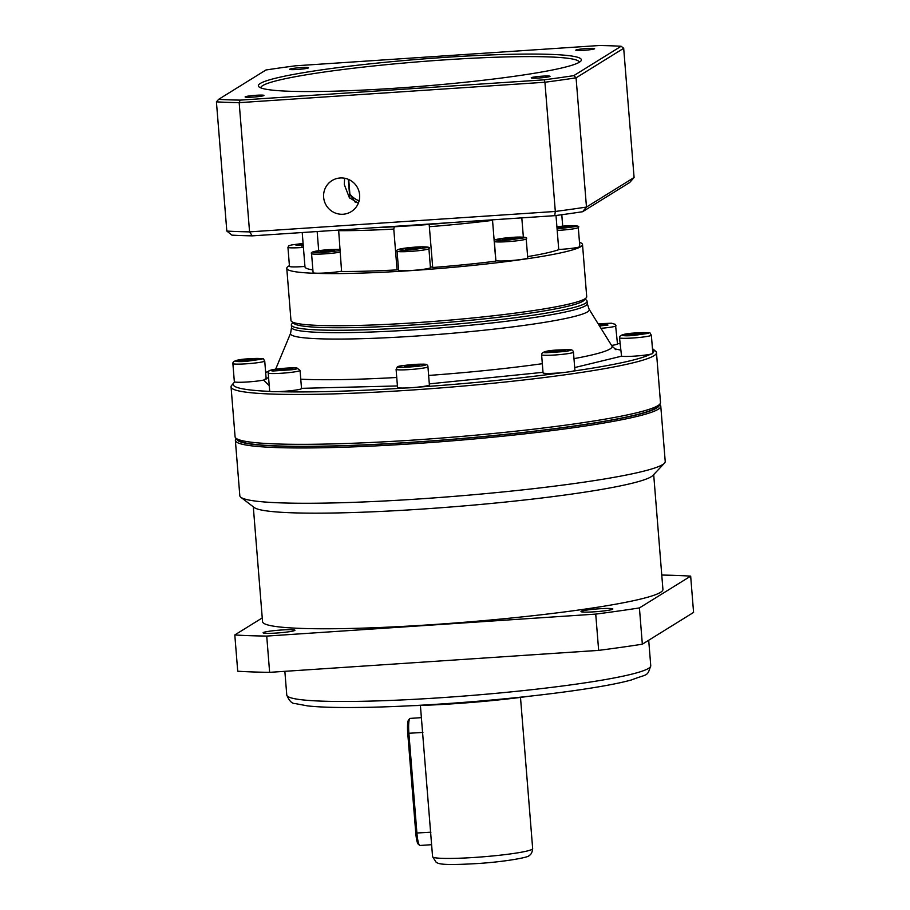 <?xml version="1.0" encoding="UTF-8"?>
<svg xmlns="http://www.w3.org/2000/svg" width="910" height="910" viewBox="0 0 910 910"><rect width="100%" height="100%" fill="white"/><g stroke="black" fill="none" stroke-linecap="round" stroke-linejoin="round"><path stroke-width="1.36" d="M253.298 506.813L262.546 621.655A200.837 16.801 -4.6 0 0 431.932 624.658A200.837 16.801 -4.6 0 0 662.924 589.441L653.687 474.599M659.557 404.438L659.909 404.734A213.395 17.847 175.4 0 1 660.774 406.167L665.221 461.484A213.395 17.847 175.4 0 1 664.448 463.201L652.891 475.441A200.837 16.801 175.4 0 1 422.627 509.043A200.837 16.801 175.4 0 1 254.22 507.518L240.854 497.281A213.395 17.847 175.4 0 1 239.819 495.711L235.371 440.394A213.395 17.847 175.4 0 1 235.997 438.836L236.293 438.495M664.448 463.201A213.395 17.847 175.4 0 1 419.783 498.896A213.395 17.847 175.4 0 1 240.854 497.281M660.774 406.167A213.395 17.847 175.4 0 1 415.335 443.591A213.395 17.847 175.4 0 1 235.371 440.394M281.486 629.993A15.97 1.331 175.4 0 1 294.954 630.232A15.97 1.331 175.4 0 1 276.583 633.03A15.97 1.331 175.4 0 1 263.104 632.791A15.97 1.331 175.4 0 1 281.486 629.993M599.383 608.767A15.97 1.331 175.4 0 1 612.851 609.006A15.97 1.331 175.4 0 1 594.48 611.804A15.97 1.331 175.4 0 1 581.001 611.565A15.97 1.331 175.4 0 1 599.383 608.767M659.284 404.757A212.019 17.734 175.4 0 1 415.438 442.101A212.019 17.734 175.4 0 1 236.623 438.768M412.23 705.682A102.705 8.588 -4.6 0 0 454.09 703.726A102.705 8.588 -4.6 0 0 528.608 696.321M420.397 705.455L432.568 856.663A50.209 4.197 -4.6 0 0 474.918 857.413A50.209 4.197 -4.6 0 0 532.668 848.609C532.27 852.397 531.053 854.717 529.006 855.571C530.291 857.027 505.778 861.85 476.419 863.601C439.098 865.763 438.859 863.431 436.265 862.43L432.568 856.663M262.239 617.924L234.803 634.952A264.742 22.147 -4.6 0 0 266.721 636.079L595.731 614.102A264.742 22.147 -4.6 0 0 639.423 607.926L690.667 576.144A264.742 22.147 -4.6 0 0 661.775 575.052M690.667 576.144L693.579 612.407L642.335 644.2L639.423 607.926M595.731 614.102L598.655 650.377A264.742 22.147 -4.6 0 0 642.335 644.2M598.655 650.377L269.633 672.342L266.721 636.079M234.803 634.952L237.726 671.216A264.742 22.147 -4.6 0 0 269.633 672.342M421.387 717.649L410.08 718.411A13.695 2.195 86.2 0 0 409.739 718.616A13.695 2.195 86.2 0 0 408.897 733.38L416.916 833.116A13.695 2.195 86.2 0 0 419.567 845.322A13.695 2.195 86.2 0 0 419.931 845.481L431.602 844.696M409.739 718.616L408.51 720.049A12.319 1.968 86.2 0 0 407.748 733.335L415.779 833.082A12.319 1.968 86.2 0 0 418.156 844.059L419.567 845.322M269.235 385.613L263.616 380.084L265.618 378.844M266.141 378.583L268.575 377.525M652.447 348.666A211.109 17.654 175.4 0 1 653.153 349.167L655.598 351.237A213.395 17.847 175.4 0 1 656.474 352.671L660.489 402.538A213.395 17.847 175.4 0 1 659.852 404.097L657.771 406.531A211.109 17.654 175.4 0 1 415.574 442.01A211.109 17.654 175.4 0 1 238.397 440.269L235.94 438.199A213.395 17.847 175.4 0 1 235.076 436.766L231.06 386.898A213.395 17.847 175.4 0 1 231.697 385.339L233.779 382.905A211.109 17.654 175.4 0 1 234.803 381.984A15.97 1.331 175.4 0 1 234.348 381.711L232.88 363.568A15.97 1.331 175.4 0 0 246.36 363.807A15.97 1.331 175.4 0 0 264.73 361.008C262.171 358.199 267.404 358.369 250.762 358.711C238.443 359.166 232.482 360.781 232.88 363.568M659.852 404.097A213.395 17.847 175.4 0 1 415.04 439.962A213.395 17.847 175.4 0 1 235.94 438.199M656.474 352.671A213.395 17.847 175.4 0 1 411.036 390.083A213.395 17.847 175.4 0 1 231.06 386.898M651.367 335.187A15.97 1.331 175.4 0 1 632.996 337.985A15.97 1.331 175.4 0 1 619.517 337.747C619.118 334.96 625.079 333.344 637.387 332.889C654.165 332.56 648.739 332.377 651.367 335.187L652.823 353.319A15.97 1.331 175.4 0 1 650.479 354.217A211.109 17.654 175.4 0 1 572.606 371.2A15.97 1.331 175.4 0 1 562.71 372.599A211.109 17.654 175.4 0 1 417.269 387.194A15.97 1.331 175.4 0 1 411.024 387.717A15.97 1.331 175.4 0 1 405.155 388.001A211.109 17.654 175.4 0 1 277.345 391.653A15.97 1.331 175.4 0 1 270.111 391.402A211.109 17.654 175.4 0 1 233.779 382.905M265.64 372.27A211.109 17.654 175.4 0 1 268.484 371.678M263.616 380.084A15.97 1.331 175.4 0 1 247.816 381.95A15.97 1.331 175.4 0 1 234.803 381.984M270.111 391.402A15.97 1.331 175.4 0 1 269.678 391.129L268.211 372.998A15.97 1.331 175.4 0 0 281.69 373.236A15.97 1.331 175.4 0 0 293.532 372.042A15.97 1.331 175.4 0 0 300.061 370.438L301.517 388.57A15.97 1.331 175.4 0 1 283.146 391.368A15.97 1.331 175.4 0 1 277.345 391.653M405.155 388.001A15.97 1.331 175.4 0 1 397.545 387.478L396.089 369.335A15.97 1.331 175.4 0 0 409.568 369.574A15.97 1.331 175.4 0 0 427.745 367.003A15.97 1.331 175.4 0 0 427.939 366.775C428.03 364.796 426.051 363.943 421.99 364.193C413.117 364.011 396.316 366.218 397.329 367.014L396.089 369.335M562.71 372.599A15.97 1.331 175.4 0 1 556.533 373.111A15.97 1.331 175.4 0 1 543.065 372.873L541.609 354.741A15.97 1.331 175.4 0 0 544.669 355.275A15.97 1.331 175.4 0 0 555.077 354.98A15.97 1.331 175.4 0 0 573.459 352.17L574.915 370.313A15.97 1.331 175.4 0 1 572.606 371.2M650.479 354.217A15.97 1.331 175.4 0 1 634.452 356.128A15.97 1.331 175.4 0 1 621.541 356.185L574.688 367.572M619.517 337.747L621.541 356.185M585.13 299.083L586.472 300.209A148.353 12.41 175.4 0 1 587.075 301.21A148.353 12.41 175.4 0 1 416.45 327.225A148.353 12.41 175.4 0 1 291.337 325.007A148.353 12.41 175.4 0 1 291.78 323.926L292.918 322.595M579.488 242.356A148.353 12.41 175.4 0 1 582.514 244.54L586.711 296.671A148.353 12.41 175.4 0 1 586.279 297.752L584.186 300.186A146.066 12.217 175.4 0 1 416.621 324.745A146.066 12.217 175.4 0 1 294.021 323.539L291.575 321.469A148.353 12.41 175.4 0 1 290.973 320.468L286.775 268.336A148.353 12.41 175.4 0 1 289.414 265.697M586.279 297.752A148.353 12.41 175.4 0 1 416.086 322.686A148.353 12.41 175.4 0 1 291.575 321.469M582.514 244.54A148.353 12.41 175.4 0 1 411.889 270.554A148.353 12.41 175.4 0 1 286.775 268.336M304.941 266.437A15.97 1.331 175.4 0 1 302.939 266.584A15.97 1.331 175.4 0 1 289.471 266.346L287.935 247.304A15.97 1.331 175.4 0 0 301.415 247.543A15.97 1.331 175.4 0 0 303.405 247.395M557.204 230.435A15.97 1.331 175.4 0 0 559.912 230.275A15.97 1.331 175.4 0 0 578.294 227.477L579.818 246.519A15.97 1.331 175.4 0 1 561.447 249.317A15.97 1.331 175.4 0 1 558.74 249.488M526.196 238.841L527.732 257.883A15.97 1.331 175.4 0 1 509.361 260.681A15.97 1.331 175.4 0 1 495.882 260.442L494.346 241.4A15.97 1.331 175.4 0 0 507.825 241.639A15.97 1.331 175.4 0 0 526.196 238.841C528.3 237.226 523.716 236.737 512.421 237.362C498.691 238.431 492.663 239.774 494.346 241.4M428.906 248.601L430.441 267.642A15.97 1.331 175.4 0 1 412.059 270.441A15.97 1.331 175.4 0 1 398.591 270.202L397.056 251.16A15.97 1.331 175.4 0 0 410.535 251.399A15.97 1.331 175.4 0 0 428.906 248.601C431.01 246.985 426.426 246.496 415.131 247.122C422.047 246.599 426.096 246.735 427.256 247.554L410.637 249.909C403.71 250.443 399.661 250.295 398.489 249.476L415.119 247.133C401.39 248.191 395.372 249.533 397.056 251.16M341.568 271.191A15.97 1.331 175.4 0 1 326.565 272.886A15.97 1.331 175.4 0 1 313.097 272.647L311.561 253.606A15.97 1.331 175.4 0 0 325.029 253.844A15.97 1.331 175.4 0 0 340.044 252.15M355.275 202.293L349.884 194.069A21.681 21.328 -121.8 0 0 359.12 200.837M617.469 343.65A211.109 17.654 175.4 0 1 620.006 343.764M653.153 349.167A211.109 17.654 175.4 0 1 652.777 352.727M427.939 366.775L429.395 384.907A15.97 1.331 175.4 0 1 417.269 387.194M599.497 325.962L607.982 325.063L598.143 323.778L611.52 323.221L615.479 324.404L617.492 343.9A15.97 1.331 175.4 0 1 611.565 345.425M614.386 348.769L620.506 350.066M240.843 360.542L253.571 359.109L256.415 359.507L251.467 360.417L240.843 360.542M277.595 370.347L276.754 369.756L283.112 368.857L291.166 369.141L277.595 370.347M410.626 366.537L404.484 366.616L405.701 365.865L419.18 364.967L410.626 366.537M561.993 351.351L549.515 351.886L560.537 350.327L565.178 350.498L561.993 351.351M643.052 333.686L638.103 334.596L627.468 334.721L640.208 333.287L643.052 333.686M599.087 324.188L607.141 324.472L599.167 325.439L599.087 324.188L598.45 324.278M640.276 334.197L640.208 333.287M606.288 323.88L606.344 324.574M245.78 359.632L245.871 360.792M560.628 351.476L560.537 350.327M632.507 334.971L632.416 333.811M253.571 359.109L253.64 360.007M290.381 369.255L290.324 368.55M283.112 368.857L283.215 370.108M413.14 366.252L413.049 365.035M405.701 365.865L405.758 366.605M552.779 351.999L552.7 351.021M398.534 269.462A18.257 1.524 -4.6 0 0 397.056 269.883A130.084 10.874 175.4 0 1 341.591 271.464L338.634 230.105M312.869 269.917A130.084 10.874 175.4 0 1 304.975 266.869L302.211 232.528M555.999 215.499L558.751 249.681A130.084 10.874 175.4 0 1 527.629 256.609M429.395 226.124L429.429 226.692A130.084 10.874 175.4 0 0 492.537 220.368L495.825 261.17A130.084 10.874 175.4 0 1 432.716 267.506L429.156 224.247M432.705 267.415A18.257 1.524 -4.6 0 0 430.385 266.903M318.693 250.671L317.158 231.538M397.056 269.883L393.78 229.081A130.084 10.874 175.4 0 1 338.315 230.662M393.78 229.081L394.371 226.567M521.805 217.865L523.364 237.157M561.766 214.726L562.687 226.135M303.235 245.279L295.966 245.188L303.144 244.119M556.965 227.454L570.047 226.874L557.034 228.274M514.81 238.92L502.331 239.455L513.354 237.897L518.006 238.056L514.81 238.92M411.661 249.272L405.519 249.34L406.736 248.589L420.227 247.691L411.661 249.272M321.014 251.865L320.172 251.274L326.531 250.375L334.584 250.66L321.014 251.865M567.271 227.386L567.203 226.488M300.914 244.267L301.005 245.427M559.502 228.16L559.411 227.011M513.445 239.046L513.354 237.897M505.596 239.569L505.516 238.591M414.186 248.987L414.084 247.77M406.736 248.589L406.793 249.329M333.799 250.773L333.742 250.068M326.531 250.375L326.633 251.626M349.884 194.069L348.712 179.486M374.42 227.705A130.084 10.874 -4.6 0 0 411.229 225.737A130.084 10.874 -4.6 0 0 449.79 222.677M344.628 178.224L344.276 184.502L349.349 197.652L358.324 203.249M323.641 197.299A18.257 17.961 -121.8 0 0 351.249 211.62A18.257 17.961 -121.8 0 0 359.609 194.899A18.257 17.961 -121.8 0 0 332.002 180.589A18.257 17.961 -121.8 0 0 323.641 197.299M444.728 57.387A162.037 13.548 175.4 0 1 580.91 60.993A162.037 13.548 175.4 0 1 395.02 88.236A162.037 13.548 175.4 0 1 259.02 86.894A162.037 13.548 175.4 0 1 444.728 57.387M579.295 62.255A159.762 13.366 -4.6 0 0 444.558 59.878A159.762 13.366 -4.6 0 0 260.806 87.883M300.55 67.647A9.43 0.785 175.4 0 1 308.501 67.784A9.43 0.785 175.4 0 1 297.65 69.444A9.43 0.785 175.4 0 1 289.699 69.296A9.43 0.785 175.4 0 1 300.55 67.647M586.654 48.537A9.43 0.785 175.4 0 1 594.617 48.685A9.43 0.785 175.4 0 1 583.765 50.334A9.43 0.785 175.4 0 1 575.803 50.198A9.43 0.785 175.4 0 1 586.654 48.537M542.098 76.178A9.43 0.785 175.4 0 1 550.049 76.326A9.43 0.785 175.4 0 1 539.198 77.976A9.43 0.785 175.4 0 1 531.247 77.839A9.43 0.785 175.4 0 1 542.098 76.178M255.983 95.288A9.43 0.785 175.4 0 1 263.945 95.425A9.43 0.785 175.4 0 1 253.094 97.086A9.43 0.785 175.4 0 1 245.131 96.938A9.43 0.785 175.4 0 1 255.983 95.288M582.605 211.723L629.697 182.512L634.088 177.518L586.472 207.059L582.605 211.723A235.076 19.656 -4.6 0 1 554.713 215.67L252.298 235.861A235.076 19.656 -4.6 0 1 231.936 235.144L226.817 231.072A239.637 20.043 175.4 0 0 249.567 231.879L252.298 235.861M573.778 75.644A237.351 19.849 175.4 0 1 544.26 79.818L240.172 100.123A237.351 19.849 175.4 0 1 218.605 99.361L265.97 69.979A237.351 19.849 175.4 0 1 295.488 65.804L599.576 45.5A237.351 19.849 175.4 0 1 621.132 46.262L573.778 75.644L576.075 77.839L586.472 207.059A239.637 20.043 175.4 0 1 555.316 211.461L554.713 215.67M555.316 211.461L249.567 231.879L239.171 102.659L544.919 82.241L555.316 211.461M544.26 79.818L544.919 82.241A239.637 20.043 175.4 0 0 576.075 77.839L623.691 48.298L634.088 177.518M240.172 100.123L239.171 102.659A239.637 20.043 175.4 0 1 216.421 101.852L226.817 231.072M621.132 46.262L623.691 48.298M218.605 99.361L216.421 101.852M440.747 697.731A182.58 15.265 -4.6 0 0 650.752 665.711C647.033 677.086 648.216 673.457 631.586 679.895C601.078 688.574 519.473 698.834 442.249 703.908C405.826 706.319 374.181 707.525 347.301 707.525C330.58 707.514 317.363 706.968 307.66 705.91L295.079 703.555C291.894 703.669 289.13 700.814 286.764 695.001A182.58 15.265 -4.6 0 0 440.747 697.731M422.911 732.436L407.748 733.335M415.779 833.082L430.93 832.184M397.431 385.954L301.506 388.331M300.766 379.174A169.635 14.185 -4.6 0 0 396.749 377.491M250.728 358.722C257.223 358.221 261.022 358.358 262.114 359.12L246.53 361.327C240.024 361.827 236.236 361.691 235.144 360.917L250.728 358.722M275.901 369.164L294.976 367.89C298.662 368.402 297.672 369.016 292.008 369.733L272.932 371.007C269.246 370.495 270.236 369.881 275.901 369.164M398.341 366.685C396.043 365.467 432.614 363.022 425.323 364.887C427.62 366.116 391.061 368.561 398.341 366.685M546.33 352.75C541.894 352.705 542.883 352.09 549.299 350.907L568.375 349.633C572.799 349.679 571.81 350.293 565.394 351.476L546.33 352.75M633.155 335.506C626.66 336.006 622.872 335.87 621.769 335.108L637.364 332.901C643.859 332.4 647.647 332.537 648.75 333.299L633.155 335.506M616.036 325.757A15.97 1.331 175.4 0 1 609.507 327.373A15.97 1.331 175.4 0 1 600.953 328.317M416.916 335.995A149.854 12.535 175.4 0 1 290.62 333.208L291.53 327.429A148.353 12.41 -4.6 0 0 416.643 329.647A148.353 12.41 -4.6 0 0 587.268 303.633L589.088 309.195A149.854 12.535 175.4 0 1 416.916 335.995M303.292 245.927L301.517 246.053L303.098 243.493L301.358 243.641L291.689 244.926L288.925 245.723L287.935 247.304M578.294 227.477C580.398 225.873 575.803 225.384 564.518 225.999L556.897 226.681L564.496 226.01C571.423 225.475 575.473 225.623 576.644 226.442L557.091 228.956M512.41 237.362C519.337 236.839 523.386 236.975 524.547 237.794L507.928 240.149C501 240.684 496.951 240.536 495.779 239.717L512.41 237.362M339.919 250.591L325.132 252.354C318.204 252.889 314.155 252.741 312.983 251.922L329.613 249.579L339.817 249.329L329.636 249.567C315.895 250.637 309.866 251.979 311.561 253.606M543.02 372.326L429.315 383.861M428.633 375.443A169.635 14.185 -4.6 0 0 542.326 363.693M573.971 358.642A169.635 14.185 -4.6 0 0 611.873 345.914L615.922 349.724M286.764 695.001L284.853 671.33M650.752 665.711L648.705 640.253M532.668 848.609L520.497 697.401M300.061 370.438L296.967 367.993C292.292 367.629 285.217 368.027 275.764 369.164C266.073 371.143 270.156 369.995 268.211 372.998M573.459 352.17C573.038 350.191 571.434 349.349 568.636 349.622C560.901 350.043 541.154 349.588 541.609 354.741M290.62 333.208L275.639 369.187M291.337 325.007L291.53 327.429M266.186 379.083L264.73 361.008M589.088 309.195L611.873 345.914M587.075 301.21L587.268 303.633M561.8 214.714L562.721 226.135M348.302 179.315L349.827 198.221"/></g></svg>
